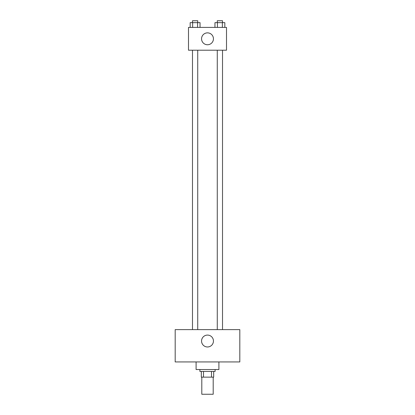 <?xml version="1.0" encoding="UTF-8"?>
<svg xmlns="http://www.w3.org/2000/svg" width="415" height="415" viewBox="0 0 415 415"><rect width="100%" height="100%" fill="white"/><g stroke="black" fill="none" stroke-linecap="round" stroke-linejoin="round"><path stroke-width="0.62" d="M201.799 377.142L201.799 394.25L213.201 394.25L213.201 377.142M211.5 371.441L211.5 377.142L201.322 377.142L201.322 371.441M211.5 377.142L213.678 377.142L213.678 371.441L213.678 377.142M215.105 369.542L215.105 371.441L199.895 371.441L199.895 369.542M203.5 371.441L203.5 377.142M196.098 361.937L196.098 369.542L218.902 369.542L218.902 361.937M239.813 361.937L175.187 361.937L175.187 329.624L239.813 329.624L239.813 361.937M207.5 335.087A5.94 5.94 0 0 1 212.646 343.999A5.94 5.94 0 0 1 202.354 343.999A5.94 5.94 0 0 1 207.5 335.087M217.268 329.624L217.268 50.21M197.732 50.21L197.732 329.624M226.507 50.21L188.493 50.21L188.493 27.4L226.507 27.4L226.507 50.21M213.44 38.808A5.94 5.94 0 0 1 204.528 43.954A5.94 5.94 0 0 1 204.528 33.662A5.94 5.94 0 0 1 213.44 38.808M224.831 27.4L224.831 22.649L214.954 22.649L214.954 27.4M222.362 22.649L222.362 27.4M217.424 22.649L217.424 27.4M217.268 22.649L217.268 20.75L222.518 20.75L222.518 22.649M200.046 27.4L200.046 22.649L190.169 22.649L190.169 27.4M197.576 22.649L197.576 27.4M192.638 22.649L192.638 27.4M192.482 22.649L192.482 20.75L197.732 20.75L197.732 22.649M222.518 329.624L222.518 50.21M192.482 50.21L192.482 329.624"/></g></svg>
